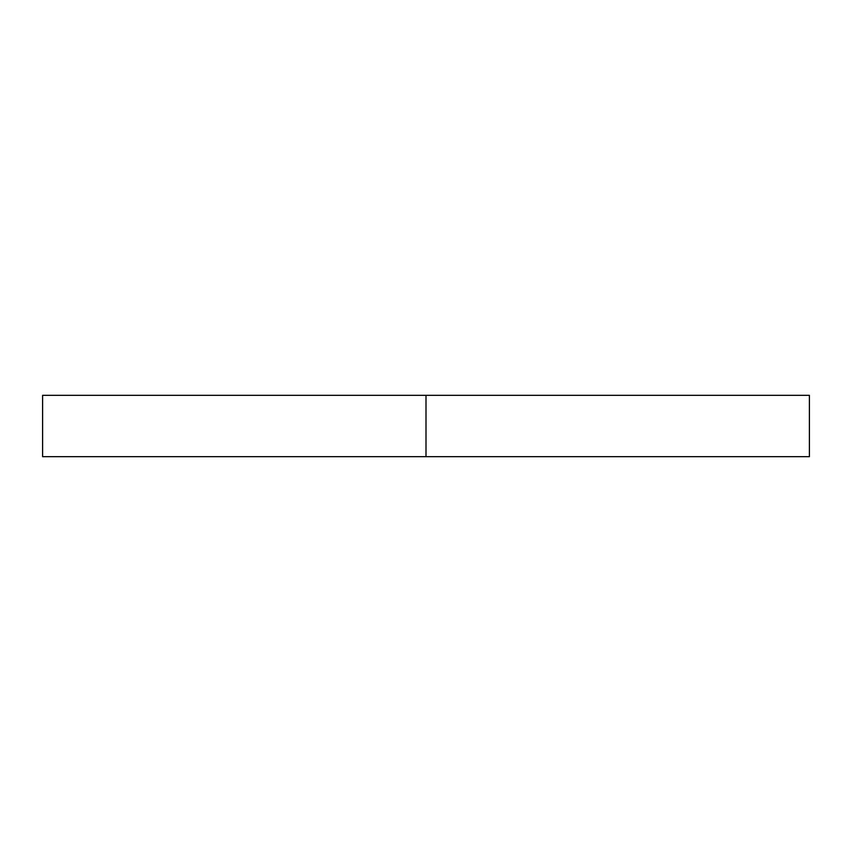 <?xml version="1.0" encoding="UTF-8"?>
<svg xmlns="http://www.w3.org/2000/svg" width="852" height="852" viewBox="0 0 852 852"><rect width="100%" height="100%" fill="white"/><g stroke="black" fill="none" stroke-linecap="round" stroke-linejoin="round"><path stroke-width="1.28" d="M809.4 395.328L42.6 395.328L426 395.328L426 456.672L42.6 456.672L809.4 456.672L809.4 395.328L426 395.328L426 456.672L809.4 456.672M42.6 456.672L42.6 395.328"/></g></svg>
